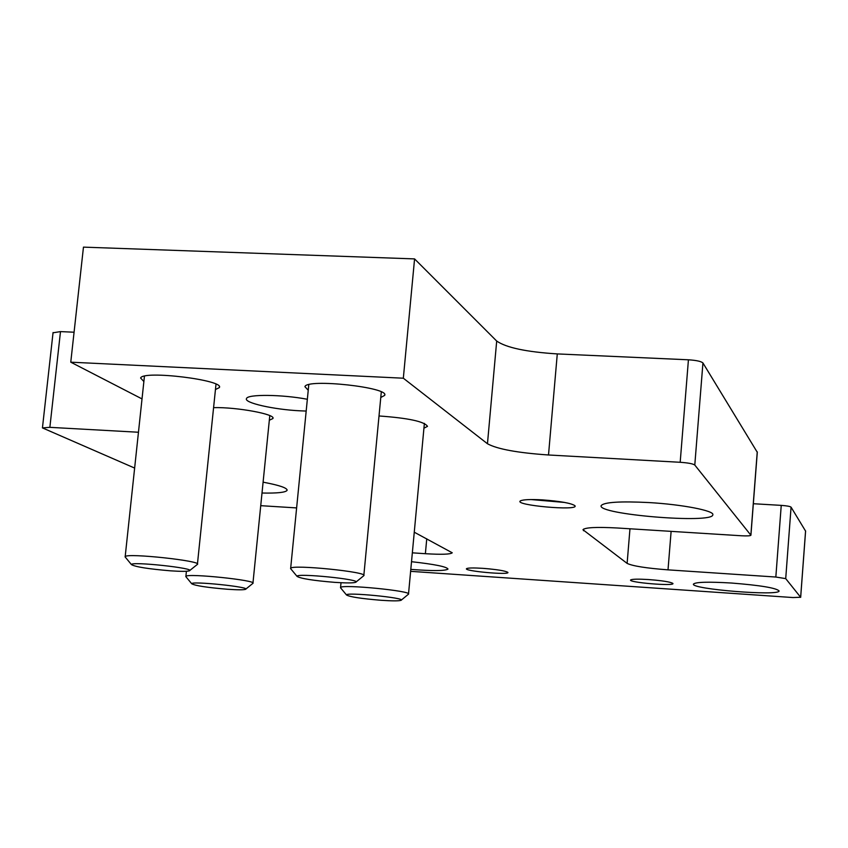 <?xml version="1.0" encoding="UTF-8"?>
<svg xmlns="http://www.w3.org/2000/svg" width="848" height="848" viewBox="0 0 848 848"><rect width="100%" height="100%" fill="white"/><g stroke="black" fill="none" stroke-linecap="round" stroke-linejoin="round"><path stroke-width="1.27" d="M134.641 468.075L42.442 427.901L49.862 427.339L138.457 432.247M53.032 332.798L60.494 331.6L74.083 332.215M142.019 398.91L70.766 362.181L403.33 378.208L487.462 443.748C497.172 449.09 517.513 452.832 548.508 454.984L680.181 462.287C688.152 462.849 693.017 463.771 694.788 465.043L750.915 535.247C750.3 535.894 747.141 536.063 741.428 535.766L617.185 527.986C596.473 526.884 585.067 527.456 582.968 529.724L627.117 563.39C632.608 566.04 646.25 568.192 668.012 569.856L775.835 577.032L785.714 578.622L800.65 597.268L792.933 597.543L410.623 571.34M403.33 378.208L414.577 258.905L83.464 247.128L70.766 362.181M414.577 258.905L496.695 341.055L487.462 443.748M757.232 452.207L702.939 362.965C701.201 361.365 696.367 360.315 688.428 359.796L557.284 353.913C526.428 351.962 506.235 347.68 496.695 341.055M753.331 503.723L781.241 505.376C786.785 505.779 790.06 506.373 791.067 507.168L805.558 531.071M412.34 552.832L425.378 553.702C441.585 554.677 450.532 554.369 452.238 552.79L414.259 532.194M296.62 507.92L260.739 505.673M307.347 399.27C282.193 394.447 247.584 394.087 246.524 398.518C243.493 402.768 273.83 409.605 300.277 410.824L306.181 411.057M269.325 420.226L272.844 418.573C276.543 414.396 236.931 406.998 213.59 407.634M423.926 428.187L427.498 426.364C424.498 421.53 408.333 418.064 379.014 415.965M215.456 389.518L219.261 387.663C225.685 380.233 143.026 370.025 140.609 378.007L143.874 381.547M380.773 397.479L384.621 395.422C390.483 387.504 306.69 378.272 304.92 386.677L308.237 390.239M263.092 482.173C279.554 485.279 287.536 488.013 287.059 490.388C285.5 492.465 277.148 493.345 262.011 493.027M411.513 561.705C434.674 564.291 446.832 566.74 447.998 569.061C445.327 570.958 432.925 571.064 410.803 569.39M648.815 502.557C682.174 504.433 714.822 510.793 712.829 514.831C712.744 524.032 596.441 514.376 601.179 505.588C604.147 502.154 620.026 501.136 648.815 502.557M731.506 583.032C760.402 585.332 776.27 587.971 779.1 590.939C779.747 596.335 690.463 589.148 693.452 584.071C695.689 582.014 708.366 581.664 731.506 583.032M482.745 568.33C496.854 569.464 505.217 570.799 507.846 572.358C510.422 575.379 462.277 570.958 466.665 568.584C468.329 567.853 473.682 567.768 482.745 568.33M542.338 499.875C560.39 501.232 571.266 503.182 574.955 505.726C579.407 511.185 512.892 505.217 520.471 500.85C523.142 499.567 530.424 499.239 542.338 499.875M648.699 579.566C662.33 580.636 670.376 581.919 672.856 583.403C675.739 586.519 626.46 582.364 630.785 579.862C632.629 579.046 638.608 578.94 648.699 579.566M656.373 580.223L647.459 579.481M564.556 502.44L531.049 499.557M490.494 568.997L484.24 568.436M355.99 582.057L363.813 575.665C368.816 572.018 291.913 564.249 290.663 568.287L290.938 568.997M334.716 582.353C346.366 583.127 353.362 583.106 355.704 582.29C362.986 579.544 295.178 572.718 297.076 576.396C300.648 578.58 313.198 580.573 334.716 582.353M189.687 570.556L197.404 564.386C202.926 560.994 127.02 552.79 125.186 556.606L125.483 557.348M170.628 570.831C180.974 571.52 187.207 571.52 189.348 570.821C196.906 568.298 130.179 561.132 131.451 564.609C135.267 566.877 148.326 568.944 170.628 570.831M401.231 600.161L408.492 594.162C412.743 590.992 341.299 583.996 340.557 587.526L340.779 588.067M380.953 600.278C392.211 601.041 398.899 601.062 401.019 600.32C407.167 597.935 344.648 591.84 346.546 595.01C349.768 596.886 361.237 598.635 380.953 600.278M245.75 589.137L252.927 583.339C257.601 580.361 187.111 573.025 185.882 576.375L186.115 576.947M227.444 589.254C237.546 589.943 243.567 589.975 245.507 589.328C251.898 587.123 190.355 580.753 191.733 583.774C195.167 585.703 207.071 587.537 227.444 589.254M60.494 331.6L49.862 427.339M557.284 353.913L548.508 454.984M688.428 359.796L680.181 462.287M702.939 362.965L694.788 465.043M757.253 451.846L750.862 535.088M583.689 529.035L583.551 530.742M629.969 528.792L627.117 563.39M671.118 531.357L668.012 569.856M781.241 505.376L775.835 577.032M791.067 507.168L785.714 578.622M805.579 530.89L800.65 597.268M426.756 538.787L425.378 553.702M53.064 332.533L42.442 427.901M757.306 452.058L750.915 535.215M805.6 530.996L800.671 597.352M287.059 490.388L287.112 489.847M384.695 394.712L384.621 395.422M219.346 386.836L219.261 387.663M272.897 417.958L272.844 418.573M308.789 384.653L290.663 568.287M381.303 391.924L363.845 575.315M297.076 576.396L290.578 568.563M144.446 376.183L125.186 556.606M216.007 384.176L197.446 563.984M131.451 564.609L125.069 556.85M341.013 582.724L340.557 587.526M424.382 423.375L408.524 593.907M346.546 595.01L340.504 587.738M186.412 571.266L185.882 576.375M269.791 415.605L252.958 583.032M191.733 583.774L185.807 576.576"/></g></svg>
